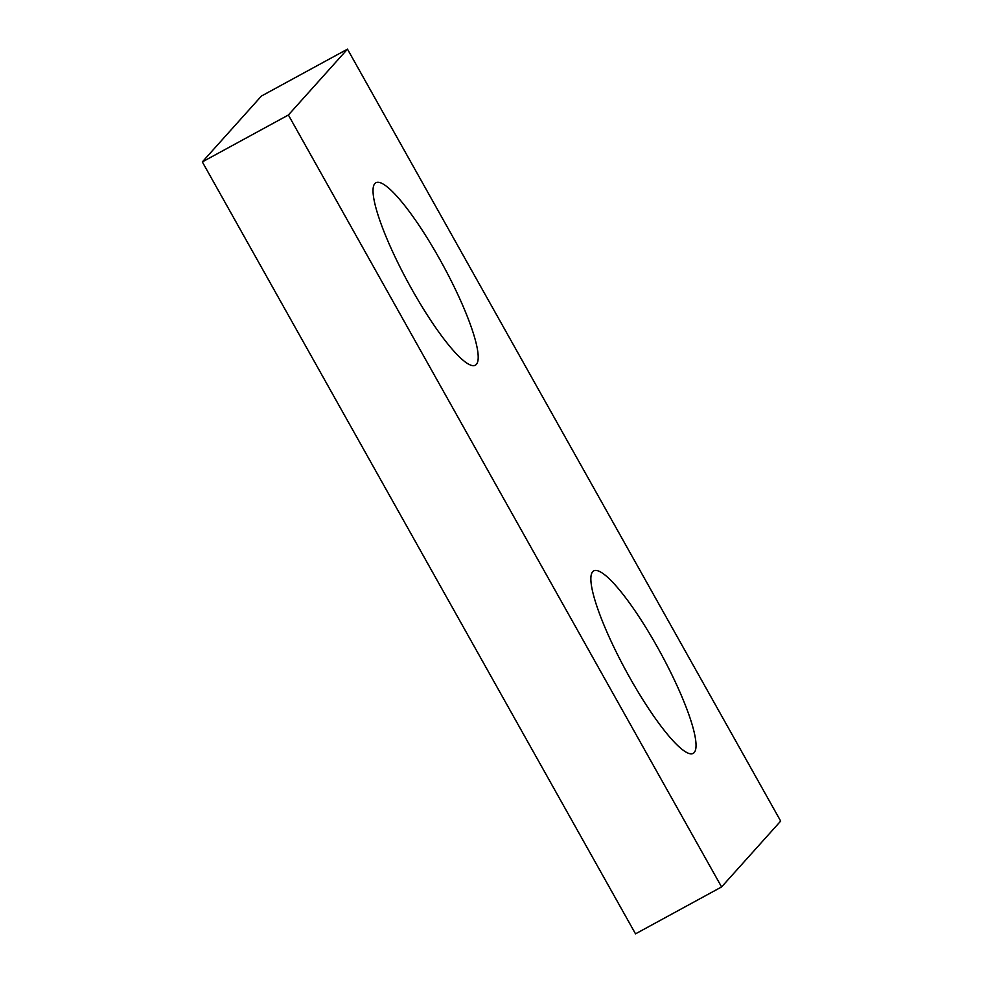 <?xml version="1.0" encoding="UTF-8"?>
<svg xmlns="http://www.w3.org/2000/svg" width="983" height="983" viewBox="0 0 983 983"><rect width="100%" height="100%" fill="white"/><g stroke="black" fill="none" stroke-linecap="round" stroke-linejoin="round"><path stroke-width="1.47" d="M721.583 886.949L780.674 821.088L347.478 49.15L261.417 96.051L202.326 161.912L635.522 933.85L721.583 886.949L288.388 115.011L202.326 161.912M347.478 49.15L288.388 115.011M592.7 571.713A103.915 19.476 61.4 0 0 628.014 674.473A103.915 19.476 61.4 0 0 693.175 753.383A103.915 19.476 61.4 0 0 694.195 752.56A103.915 19.476 61.4 0 0 658.893 649.8A103.915 19.476 61.4 0 0 593.732 570.89A103.915 19.476 61.4 0 0 592.7 571.713M374.867 183.538A103.915 19.476 61.4 0 0 410.181 286.299A103.915 19.476 61.4 0 0 475.342 365.209A103.915 19.476 61.4 0 0 476.362 364.386A103.915 19.476 61.4 0 0 441.06 261.625A103.915 19.476 61.4 0 0 375.899 182.715A103.915 19.476 61.4 0 0 374.867 183.538"/></g></svg>
